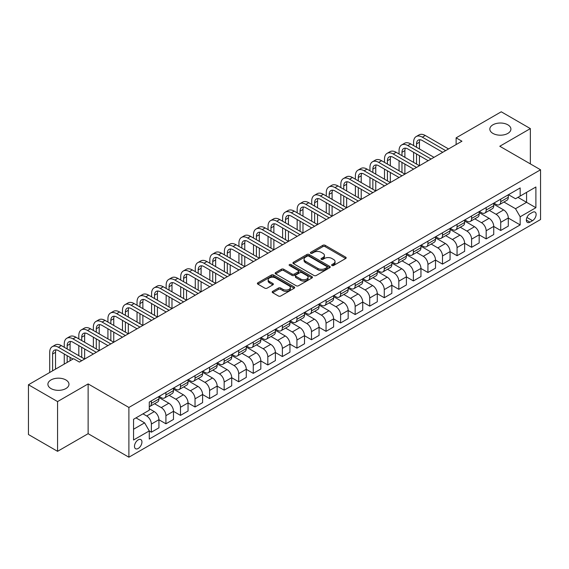 <?xml version="1.0" encoding="UTF-8"?>
<svg xmlns="http://www.w3.org/2000/svg" width="569" height="569" viewBox="0 0 569 569"><rect width="100%" height="100%" fill="white"/><g stroke="black" fill="none" stroke-linecap="round" stroke-linejoin="round"><path stroke-width="0.85" d="M331.955 265.51A1.131 0.654 0 0 0 333.555 265.51L345.703 258.497A1.615 0.932 0 0 0 346.18 257.835A1.615 0.932 0 0 0 345.703 257.174L325.127 245.296A1.615 0.932 0 0 0 322.843 245.296L310.695 252.309A1.131 0.654 0 0 0 310.368 252.771A1.131 0.654 0 0 0 310.695 253.233A1.131 0.654 0 0 0 312.296 253.233L313.868 252.33A5.171 2.987 0 0 1 321.186 252.33L322.9 253.319A5.171 2.987 0 0 1 324.415 255.431A5.171 2.987 0 0 1 322.9 257.544L321.329 258.447A1.131 0.654 0 0 0 320.994 258.909A1.131 0.654 0 0 0 321.329 259.372A1.131 0.654 0 0 0 322.929 259.372L324.501 258.461A5.171 2.987 0 0 1 331.812 258.461L333.526 259.457A5.171 2.987 0 0 1 335.041 261.569A5.171 2.987 0 0 1 333.526 263.675L331.955 264.585A1.131 0.654 0 0 0 331.627 265.047A1.131 0.654 0 0 0 331.955 265.51L331.955 264.585M65.89 379.957A10.541 6.088 0 0 0 54.404 378.634A10.541 6.088 0 0 0 47.896 384.26A10.541 6.088 0 0 0 50.982 388.563A10.541 6.088 0 0 0 62.469 389.879A10.541 6.088 0 0 0 68.977 384.26A10.541 6.088 0 0 0 65.89 379.957M507.825 124.803A10.541 6.088 0 0 0 496.339 123.487A10.541 6.088 0 0 0 489.831 129.106A10.541 6.088 0 0 0 492.918 133.409A10.541 6.088 0 0 0 504.404 134.732A10.541 6.088 0 0 0 510.912 129.106A10.541 6.088 0 0 0 507.825 124.803M138.203 448.464A5.27 3.044 120 0 0 141.653 443.82A5.27 3.044 120 0 0 140.842 439.595A5.27 3.044 120 0 0 138.203 439.858A5.27 3.044 120 0 0 134.761 444.503A5.27 3.044 120 0 0 135.571 448.728A5.27 3.044 120 0 0 138.203 448.464M272.665 291.364A1.615 0.932 0 0 0 272.188 292.025A1.615 0.932 0 0 0 272.665 292.679L278.433 296.015A1.615 0.932 0 0 0 280.723 296.015L294.209 288.227A1.615 0.932 0 0 0 294.685 287.565A1.615 0.932 0 0 0 294.209 286.904L273.632 275.026A1.615 0.932 0 0 0 271.349 275.026L257.857 282.814A1.615 0.932 0 0 0 257.387 283.476A1.615 0.932 0 0 0 257.857 284.137L264.834 288.163A1.615 0.932 0 0 0 267.117 288.163L272.892 284.827A1.615 0.932 0 0 0 273.362 284.166A1.615 0.932 0 0 0 272.892 283.511L269.436 281.513A4.324 2.496 0 0 1 268.163 279.749A4.324 2.496 0 0 1 270.837 277.437A4.324 2.496 0 0 1 275.545 277.985L289.095 285.802A4.324 2.496 0 0 1 290.361 287.565A4.324 2.496 0 0 1 287.694 289.877A4.324 2.496 0 0 1 282.978 289.329L280.723 288.028A1.615 0.932 0 0 0 278.433 288.028L272.665 291.364L272.665 292.679M88.131 383.919L57.561 401.572L28.45 384.758L28.45 434.517L57.561 451.324L88.131 433.678L128.893 457.206L128.893 407.454L88.131 383.919L88.131 433.678M530.358 163.9L530.358 128.601L499.788 146.254L540.55 169.782L128.893 407.454M530.358 128.601L501.246 111.794L456.125 137.847L456.125 144.569M28.45 384.758L73.579 358.712L79.397 362.069L461.943 141.212L456.125 137.847M313.981 275.488A1.615 0.932 0 0 0 316.272 275.488L329.757 267.7A1.615 0.932 0 0 0 330.233 267.046A1.615 0.932 0 0 0 329.757 266.384L309.18 254.507A1.615 0.932 0 0 0 306.897 254.507L293.405 262.295A1.615 0.932 0 0 0 292.935 262.949A1.615 0.932 0 0 0 293.405 263.611L313.981 275.488M289.92 265.751A1.131 0.654 0 0 1 291.065 265.915L291.065 264.571L311.983 276.648A1.615 0.932 0 0 1 312.459 277.302A1.615 0.932 0 0 1 311.983 277.964L298.497 285.752A1.615 0.932 0 0 1 296.207 285.752L275.631 273.874L275.631 272.551A1.615 0.932 0 0 0 275.161 273.212A1.615 0.932 0 0 0 275.631 273.874M275.631 272.551L281.406 269.222A1.615 0.932 0 0 1 283.689 269.222L292.039 274.038A1.615 0.932 0 0 0 294.322 274.038L298.149 271.826A1.615 0.932 0 0 0 298.625 271.171A1.615 0.932 0 0 0 298.149 270.51L289.465 265.495A1.131 0.654 0 0 1 289.13 265.033A1.131 0.654 0 0 1 289.834 264.429A1.131 0.654 0 0 1 291.065 264.571M532.513 212.344L529.952 213.823A5.107 2.945 120 0 0 526.617 218.318A5.107 2.945 120 0 0 527.399 222.408A5.107 2.945 120 0 0 529.952 222.159L532.513 220.68A5.107 2.945 120 0 0 535.849 216.177A5.107 2.945 120 0 0 535.066 212.088A5.107 2.945 120 0 0 532.513 212.344M128.893 457.206L540.55 219.534L540.55 169.782M508.466 194.69L515.514 198.759L520.173 196.07L520.173 187.934L149.27 402.077L149.27 410.206L133.551 419.289L133.551 439.993L149.27 430.918L149.27 439.055L520.173 224.911L520.173 216.782L515.514 208.709L503.935 202.023M520.173 196.07L535.891 186.995L535.891 207.706L520.173 216.782M57.561 401.572L57.561 451.324M517.961 197.351L526.574 202.322L526.574 192.372L535.891 186.995M515.514 208.709L526.574 202.322L535.891 207.706M133.551 429.239L144.611 422.852L135.991 417.874M149.27 430.982L151.368 432.198L151.368 424.061A6.586 3.805 -120 0 0 146.71 415.989L142.983 413.841M151.368 432.198L158.936 427.824L158.936 419.687A6.586 3.805 -120 0 0 154.277 411.622L149.27 408.727M158.936 419.758L165.92 423.791L165.92 415.654A6.586 3.805 -120 0 0 161.262 407.589L154.576 403.727M165.92 423.791L173.488 419.424L173.488 411.287A6.586 3.805 -120 0 0 168.837 403.215L158.936 397.503M173.488 411.351L180.48 415.384L180.48 407.255A6.586 3.805 -120 0 0 175.821 399.182L169.135 395.32M180.48 415.384L188.047 411.017L188.047 402.88A6.586 3.805 -120 0 0 183.389 394.815L173.488 389.096M188.047 402.952L195.032 406.984L195.032 398.848A6.586 3.805 -120 0 0 190.38 390.782L183.687 386.92M195.032 406.984L202.607 402.61L202.607 394.473A6.586 3.805 -120 0 0 197.948 386.408L188.047 380.697M202.607 394.545L209.591 398.577L209.591 390.441A6.586 3.805 -120 0 0 204.932 382.375L198.247 378.513M209.591 398.577L217.159 394.21L217.159 386.074A6.586 3.805 -120 0 0 212.5 378.008L202.607 372.29M217.159 386.138L224.15 390.178L224.15 382.041A6.586 3.805 -120 0 0 219.492 373.968L212.799 370.106M224.15 390.178L231.718 385.803L231.718 377.667A6.586 3.805 -120 0 0 227.059 369.601L217.159 363.883M231.718 377.738L238.703 381.771L238.703 373.634A6.586 3.805 -120 0 0 234.044 365.568L227.358 361.706M238.703 381.771L246.277 377.396L246.277 369.267A6.586 3.805 -120 0 0 241.619 361.194L231.718 355.483M246.277 369.331L253.262 373.364L253.262 365.234A6.586 3.805 -120 0 0 248.603 357.161L241.917 353.299M253.262 373.364L260.83 368.996L260.83 360.86A6.586 3.805 -120 0 0 256.171 352.794L246.277 347.076M260.83 360.931L267.821 364.964L267.821 356.827A6.586 3.805 -120 0 0 263.163 348.761L256.47 344.899M267.821 364.964L275.389 360.59L275.389 352.453A6.586 3.805 -120 0 0 270.73 344.387L260.83 338.676M275.389 352.524L282.373 356.557L282.373 348.42A6.586 3.805 -120 0 0 277.715 340.354L271.029 336.492M282.373 356.557L289.941 352.19L289.941 344.053A6.586 3.805 -120 0 0 285.289 335.987L275.389 330.269M289.941 344.117L296.933 348.157L296.933 340.02A6.586 3.805 -120 0 0 292.274 331.947L285.588 328.085M296.933 348.157L304.5 343.783L304.5 335.646A6.586 3.805 -120 0 0 299.842 327.58L289.941 321.862M304.5 335.717L311.485 339.75L311.485 331.613A6.586 3.805 -120 0 0 306.833 323.548L300.14 319.686M311.485 339.75L319.06 335.376L319.06 327.246A6.586 3.805 -120 0 0 314.401 319.173L304.5 313.462M319.06 327.31L326.044 331.343L326.044 323.206A6.586 3.805 -120 0 0 321.385 315.141L314.7 311.279M326.044 331.343L333.612 326.976L333.612 318.839A6.586 3.805 -120 0 0 328.953 310.774L319.06 305.055M333.612 318.91L340.603 322.943L340.603 314.806A6.586 3.805 -120 0 0 335.945 306.741L329.252 302.879M340.603 322.943L348.171 318.569L348.171 310.432A6.586 3.805 -120 0 0 343.512 302.367L333.612 296.655M348.171 310.503L355.156 314.536L355.156 306.399A6.586 3.805 -120 0 0 350.497 298.334L343.811 294.472M355.156 314.536L362.73 310.169L362.73 302.032A6.586 3.805 -120 0 0 358.072 293.96L348.171 288.248M362.73 302.096L369.715 306.129L369.715 298A6.586 3.805 -120 0 0 365.056 289.927L358.37 286.065M369.715 306.129L377.283 301.762L377.283 293.625A6.586 3.805 -120 0 0 372.624 285.56L362.73 279.841M377.283 293.696L384.274 297.729L384.274 289.593A6.586 3.805 -120 0 0 379.615 281.527L372.923 277.665M384.274 297.729L391.842 293.355L391.842 285.225A6.586 3.805 -120 0 0 387.183 277.153L377.283 271.441M391.842 285.289L398.826 289.322L398.826 281.186A6.586 3.805 -120 0 0 394.168 273.12L387.482 269.258M398.826 289.322L406.394 284.955L406.394 276.819A6.586 3.805 -120 0 0 401.735 268.753L391.842 263.034M406.394 276.89L413.386 280.922L413.386 272.786A6.586 3.805 -120 0 0 408.727 264.72L402.034 260.858M413.386 280.922L420.953 276.548L420.953 268.412A6.586 3.805 -120 0 0 416.295 260.346L406.394 254.635M420.953 268.483L427.938 272.515L427.938 264.379A6.586 3.805 -120 0 0 423.279 256.313L416.593 252.451M427.938 272.515L435.513 268.148L435.513 260.012A6.586 3.805 -120 0 0 430.854 251.939L420.953 246.228M435.513 260.076L442.497 264.108L442.497 255.979A6.586 3.805 -120 0 0 437.838 247.906L431.153 244.044M442.497 264.108L450.065 259.741L450.065 251.605A6.586 3.805 -120 0 0 445.406 243.539L435.513 237.821M450.065 251.676L457.056 255.709L457.056 247.572A6.586 3.805 -120 0 0 452.398 239.506L445.705 235.644M457.056 255.709L464.624 251.334L464.624 243.205A6.586 3.805 -120 0 0 459.965 235.132L450.065 229.421M464.624 243.269L471.609 247.302L471.609 239.165A6.586 3.805 -120 0 0 466.95 231.099L460.264 227.237M471.609 247.302L479.176 242.935L479.176 234.798A6.586 3.805 -120 0 0 474.525 226.732L464.624 221.014M479.176 234.862L486.168 238.902L486.168 230.765A6.586 3.805 -120 0 0 481.509 222.692L474.823 218.837M486.168 238.902L493.736 234.528L493.736 226.391A6.586 3.805 -120 0 0 489.077 218.325L479.176 212.614M493.736 226.462L500.72 230.495L500.72 222.358A6.586 3.805 -120 0 0 496.068 214.293L489.376 210.43M500.72 230.495L508.295 226.128L508.295 217.991A6.586 3.805 -120 0 0 503.636 209.918L493.736 204.207M493.913 203.097L496.068 204.342A6.586 3.805 -120 0 0 499.362 204.669A6.586 3.805 -120 0 0 500.72 201.654L500.72 199.164M479.354 211.504L481.509 212.742A6.586 3.805 -120 0 0 484.802 213.069A6.586 3.805 -120 0 0 486.168 210.053L486.168 207.571M464.795 219.904L466.95 221.149A6.586 3.805 -120 0 0 470.243 221.476A6.586 3.805 -120 0 0 471.609 218.46L471.609 215.971M450.243 228.311L452.398 229.556A6.586 3.805 -120 0 0 455.691 229.883A6.586 3.805 -120 0 0 457.056 226.867L457.056 224.378M435.683 236.711L437.838 237.956A6.586 3.805 -120 0 0 441.131 238.283A6.586 3.805 -120 0 0 442.497 235.267L442.497 232.778M421.131 245.118L423.279 246.363A6.586 3.805 -120 0 0 426.579 246.69A6.586 3.805 -120 0 0 427.938 243.674L427.938 241.185M406.572 253.525L408.727 254.763A6.586 3.805 -120 0 0 412.02 255.09A6.586 3.805 -120 0 0 413.386 252.074L413.386 249.592M392.013 261.925L394.168 263.17A6.586 3.805 -120 0 0 397.461 263.497A6.586 3.805 -120 0 0 398.826 260.481L398.826 257.992M377.46 270.332L379.615 271.577A6.586 3.805 -120 0 0 382.909 271.904A6.586 3.805 -120 0 0 384.274 268.888L384.274 266.399M362.901 278.732L365.056 279.976A6.586 3.805 -120 0 0 368.349 280.304A6.586 3.805 -120 0 0 369.715 277.288L369.715 274.799M348.342 287.139L350.497 288.383A6.586 3.805 -120 0 0 353.79 288.711A6.586 3.805 -120 0 0 355.156 285.695L355.156 283.206M333.79 295.546L335.945 296.783A6.586 3.805 -120 0 0 339.238 297.11A6.586 3.805 -120 0 0 340.603 294.095L340.603 291.613M319.23 303.946L321.385 305.19A6.586 3.805 -120 0 0 324.679 305.517A6.586 3.805 -120 0 0 326.044 302.502L326.044 300.012M304.678 312.353L306.833 313.597A6.586 3.805 -120 0 0 310.126 313.924A6.586 3.805 -120 0 0 311.485 310.909L311.485 308.419M290.119 320.752L292.274 321.997A6.586 3.805 -120 0 0 295.567 322.324A6.586 3.805 -120 0 0 296.933 319.309L296.933 316.819M275.56 329.159L277.715 330.404A6.586 3.805 -120 0 0 281.008 330.731A6.586 3.805 -120 0 0 282.373 327.716L282.373 325.226M261.007 337.566L263.163 338.811A6.586 3.805 -120 0 0 266.456 339.131A6.586 3.805 -120 0 0 267.821 336.115L267.821 333.633M246.448 345.966L248.603 347.211A6.586 3.805 -120 0 0 251.896 347.538A6.586 3.805 -120 0 0 253.262 344.522L253.262 342.033M231.896 354.373L234.044 355.618A6.586 3.805 -120 0 0 237.344 355.945A6.586 3.805 -120 0 0 238.703 352.929L238.703 350.44M217.337 362.773L219.492 364.018A6.586 3.805 -120 0 0 222.785 364.345A6.586 3.805 -120 0 0 224.15 361.329L224.15 358.84M202.777 371.18L204.932 372.425A6.586 3.805 -120 0 0 208.226 372.752A6.586 3.805 -120 0 0 209.591 369.736L209.591 367.247M188.225 379.587L190.38 380.832A6.586 3.805 -120 0 0 193.673 381.152A6.586 3.805 -120 0 0 195.032 378.136L195.032 375.654M173.666 387.987L175.821 389.232A6.586 3.805 -120 0 0 179.114 389.559A6.586 3.805 -120 0 0 180.48 386.543L180.48 384.054M159.107 396.394L161.262 397.639A6.586 3.805 -120 0 0 164.555 397.966A6.586 3.805 -120 0 0 165.92 394.95L165.92 392.461M508.295 218.055L520.173 224.911M499.362 204.669L506.929 200.295A6.586 3.805 -120 0 0 508.295 197.279L508.295 194.797M484.802 213.069L492.37 208.702A6.586 3.805 -120 0 0 493.736 205.686L493.736 203.197M470.243 221.476L477.818 217.102A6.586 3.805 -120 0 0 479.176 214.093L479.176 211.604M455.691 229.883L463.258 225.509A6.586 3.805 -120 0 0 464.624 222.493L464.624 220.004M441.131 238.283L448.699 233.916A6.586 3.805 -120 0 0 450.065 230.9L450.065 228.411M426.579 246.69L434.147 242.316A6.586 3.805 -120 0 0 435.513 239.3L435.513 236.818M412.02 255.09L419.588 250.723A6.586 3.805 -120 0 0 420.953 247.707L420.953 245.218M397.461 263.497L405.036 259.13A6.586 3.805 -120 0 0 406.394 256.114L406.394 253.625M382.909 271.904L390.476 267.53A6.586 3.805 -120 0 0 391.842 264.514L391.842 262.024M368.349 280.304L375.917 275.937A6.586 3.805 -120 0 0 377.283 272.921L377.283 270.431M353.79 288.711L361.365 284.336A6.586 3.805 -120 0 0 362.73 281.321L362.73 278.838M339.238 297.11L346.806 292.743A6.586 3.805 -120 0 0 348.171 289.728L348.171 287.238M324.679 305.517L332.246 301.15A6.586 3.805 -120 0 0 333.612 298.135L333.612 295.645M310.126 313.924L317.694 309.55A6.586 3.805 -120 0 0 319.06 306.535L319.06 304.045M295.567 322.324L303.135 317.957A6.586 3.805 -120 0 0 304.5 314.942L304.5 312.452M281.008 330.731L288.583 326.357A6.586 3.805 -120 0 0 289.941 323.341L289.941 320.859M266.456 339.131L274.023 334.764A6.586 3.805 -120 0 0 275.389 331.748L275.389 329.259M251.896 347.538L259.464 343.171A6.586 3.805 -120 0 0 260.83 340.155L260.83 337.666M237.344 355.945L244.912 351.571A6.586 3.805 -120 0 0 246.277 348.555L246.277 346.066M222.785 364.345L230.353 359.978A6.586 3.805 -120 0 0 231.718 356.962L231.718 354.473M208.226 372.752L215.8 368.378A6.586 3.805 -120 0 0 217.159 365.362L217.159 362.88M193.673 381.152L201.241 376.785A6.586 3.805 -120 0 0 202.607 373.769L202.607 371.28M179.114 389.559L186.682 385.192A6.586 3.805 -120 0 0 188.047 382.176L188.047 379.687M164.555 397.966L172.13 393.592A6.586 3.805 -120 0 0 173.488 390.576L173.488 388.086M149.27 406.636A6.586 3.805 -120 0 0 150.003 406.366L157.57 401.999A6.586 3.805 -120 0 0 158.936 398.983L158.936 396.493M150.003 406.366A6.586 3.805 -120 0 0 151.368 403.35L151.368 400.861M144.611 422.852L149.27 430.918M332.41 265.666L333.526 265.019A5.171 2.987 0 0 0 335.041 262.914L335.041 261.569M324.415 255.431L324.415 256.775A5.171 2.987 0 0 1 322.9 258.888L321.777 259.528M345.682 258.511L325.127 246.64A1.615 0.932 0 0 0 322.843 246.64L311.151 253.397M329.736 267.714L309.18 255.851A1.615 0.932 0 0 0 306.897 255.851L293.433 263.625M326.898 267.508A1.131 0.654 0 0 0 327.232 267.046A1.131 0.654 0 0 0 326.898 266.584L308.839 256.157A1.131 0.654 0 0 0 307.239 256.157L305.581 257.11A5.171 2.987 0 0 0 304.066 259.222A5.171 2.987 0 0 0 305.581 261.335L317.929 268.461A5.171 2.987 0 0 0 325.24 268.461L326.898 267.508L326.898 268.853A1.131 0.654 0 0 0 327.232 268.39L327.232 267.046M304.066 259.222L304.066 260.566A5.171 2.987 0 0 0 305.581 262.679L305.581 261.335M326.898 268.853L325.24 269.806A5.171 2.987 0 0 1 317.929 269.806L305.581 262.679M275.652 273.888L281.406 270.567L281.406 269.222M298.625 271.171L298.625 272.515A1.615 0.932 0 0 1 298.149 273.17L294.322 275.382A1.615 0.932 0 0 1 292.039 275.382L283.689 270.567A1.615 0.932 0 0 0 281.406 270.567M291.065 265.915L311.961 277.978M300.695 279.038A4.324 2.496 0 0 0 305.411 279.578A4.324 2.496 0 0 0 308.078 277.274A4.324 2.496 0 0 0 306.812 275.51L302.039 272.75A1.615 0.932 0 0 0 299.749 272.75L295.923 274.962A1.615 0.932 0 0 0 295.446 275.624A1.615 0.932 0 0 0 295.923 276.285L300.695 279.038L300.695 280.382A4.324 2.496 0 0 0 305.411 280.922A4.324 2.496 0 0 0 308.078 278.618L308.078 277.274M295.446 275.624L295.446 276.968A1.615 0.932 0 0 0 295.923 277.629L295.923 276.285M300.695 280.382L295.923 277.629M290.361 287.565L290.361 288.91A4.324 2.496 0 0 1 287.694 291.221A4.324 2.496 0 0 1 282.978 290.681L280.723 289.372A1.615 0.932 0 0 0 278.433 289.372L272.686 292.694M268.163 279.749L268.163 281.093A4.324 2.496 0 0 0 269.436 282.857L269.436 281.513M272.871 284.841L269.436 282.857M294.187 288.241L273.632 276.37A1.615 0.932 0 0 0 271.349 276.37L257.878 284.151L257.857 282.814M413.613 145.579L413.613 142.214A12.354 7.134 60 0 1 416.174 136.56L419.083 134.881A12.354 7.134 60 0 1 425.263 135.493L448.55 148.943M416.174 136.56A12.354 7.134 60 0 1 422.347 137.172L445.641 150.621M442.732 152.3L422.347 140.536A8.236 4.751 -120 0 0 418.236 140.13A8.236 4.751 -120 0 0 416.529 143.9L416.529 147.257M419.958 139.746A8.236 4.751 -120 0 0 419.438 142.214L419.438 148.943M416.529 153.986L416.529 164.071M419.438 155.664L419.438 165.75L396.152 152.3L393.236 153.986L416.529 167.428M413.613 162.385L413.613 152.3M399.061 153.986L399.061 150.621A12.354 7.134 60 0 1 401.622 144.967L404.531 143.288A12.354 7.134 60 0 1 410.704 143.9L433.998 157.343M401.622 144.967A12.354 7.134 60 0 1 407.795 145.579L431.082 159.028M428.173 160.707L407.795 148.943A8.236 4.751 -120 0 0 403.677 148.53A8.236 4.751 -120 0 0 401.97 152.3L401.97 155.664M405.398 148.153A8.236 4.751 -120 0 0 404.886 150.621L404.886 157.343M401.97 162.385L401.97 172.471M404.886 164.071L404.886 174.15L381.593 160.707L378.684 162.385L401.97 175.835M399.061 170.792L399.061 160.707M413.613 169.114L393.236 157.343A8.236 4.751 -120 0 0 389.118 156.937A8.236 4.751 -120 0 0 387.418 160.707L387.418 164.071M390.839 156.56A8.236 4.751 -120 0 0 390.327 159.028L390.327 165.75M387.418 170.792L387.418 180.878M390.327 172.471L390.327 182.557L367.033 169.114L364.124 170.792L387.418 184.235M384.502 179.192L384.502 169.114M384.502 162.385L384.502 159.028A12.354 7.134 60 0 1 387.062 153.374A12.354 7.134 60 0 1 393.236 153.986M387.062 153.374L389.971 151.688A12.354 7.134 60 0 1 396.152 152.3M399.061 177.514L378.684 165.75A8.236 4.751 -120 0 0 374.566 165.344A8.236 4.751 -120 0 0 372.859 169.114L372.859 172.471M376.287 164.96A8.236 4.751 -120 0 0 375.768 167.428L375.768 174.157M372.859 179.192L372.859 189.278M375.768 180.878L375.768 190.964L352.481 177.514L349.565 179.192L372.859 192.642M369.95 187.599L369.95 177.514M369.95 170.792L369.95 167.428A12.354 7.134 60 0 1 372.503 161.774A12.354 7.134 60 0 1 378.684 162.385M372.503 161.774L375.419 160.095A12.354 7.134 60 0 1 381.593 160.707M384.502 185.921L364.124 174.157A8.236 4.751 -120 0 0 360.006 173.744A8.236 4.751 -120 0 0 358.299 177.514L358.299 180.878M361.728 173.367A8.236 4.751 -120 0 0 361.215 175.835L361.215 182.557M358.299 187.599L358.299 197.685M361.215 189.278L361.215 199.363L337.922 185.921L335.013 187.599L358.299 201.049M355.39 196.006L355.39 185.921M355.39 179.192L355.39 175.835A12.354 7.134 60 0 1 357.951 170.181A12.354 7.134 60 0 1 364.124 170.792M357.951 170.181L360.86 168.502A12.354 7.134 60 0 1 367.033 169.114M369.95 194.321L349.565 182.557A8.236 4.751 -120 0 0 345.454 182.151A8.236 4.751 -120 0 0 343.747 185.921L343.747 189.278M347.175 181.767A8.236 4.751 -120 0 0 346.656 184.235L346.656 190.964M343.747 196.006L343.747 206.092M346.656 197.685L346.656 207.77L323.363 194.321L320.454 196.006L343.747 209.449M340.831 204.406L340.831 194.321M340.831 187.599L340.831 184.235A12.354 7.134 60 0 1 343.392 178.581A12.354 7.134 60 0 1 349.565 179.192M343.392 178.581L346.301 176.902A12.354 7.134 60 0 1 352.481 177.514M355.39 202.728L335.013 190.964A8.236 4.751 -120 0 0 330.895 190.551A8.236 4.751 -120 0 0 329.188 194.321L329.188 197.685M332.616 190.174A8.236 4.751 -120 0 0 332.097 192.642L332.097 199.363M329.188 204.406L329.188 214.492M332.097 206.092L332.097 216.177L308.811 202.728L305.902 204.406L329.188 217.856M326.279 212.813L326.279 202.728M326.279 196.006L326.279 192.642A12.354 7.134 60 0 1 328.832 186.988A12.354 7.134 60 0 1 335.013 187.599M328.832 186.988L331.748 185.309A12.354 7.134 60 0 1 337.922 185.921M340.831 211.135L320.454 199.363A8.236 4.751 -120 0 0 316.336 198.958A8.236 4.751 -120 0 0 314.629 202.728L314.629 206.092M318.057 198.581A8.236 4.751 -120 0 0 317.545 201.049L317.545 207.77M314.629 212.813L314.629 222.899M317.545 214.492L317.545 224.577L294.251 211.135L291.342 212.813L314.629 226.256M311.72 221.213L311.72 211.135M311.72 204.406L311.72 201.049A12.354 7.134 60 0 1 314.28 195.395A12.354 7.134 60 0 1 320.454 196.006M314.28 195.395L317.189 193.709A12.354 7.134 60 0 1 323.363 194.321M326.279 219.534L305.902 207.77A8.236 4.751 -120 0 0 301.783 207.365A8.236 4.751 -120 0 0 300.076 211.135L300.076 214.492M303.505 206.981A8.236 4.751 -120 0 0 302.985 209.449L302.985 216.177M300.076 221.213L300.076 231.299M302.985 222.899L302.985 232.984L279.699 219.534L276.783 221.213L300.076 234.663M297.167 229.62L297.167 219.534M297.167 212.813L297.167 209.449A12.354 7.134 60 0 1 299.721 203.794A12.354 7.134 60 0 1 305.902 204.406M299.721 203.794L302.637 202.116A12.354 7.134 60 0 1 308.811 202.728M311.72 227.941L291.342 216.177A8.236 4.751 -120 0 0 287.224 215.765A8.236 4.751 -120 0 0 285.517 219.534L285.517 222.899M288.945 215.388A8.236 4.751 -120 0 0 288.433 217.856L288.433 224.577M285.517 229.62L285.517 239.705M288.433 231.299L288.433 241.384L265.14 227.941L262.231 229.62L285.517 243.07M282.608 238.027L282.608 227.941M282.608 221.213L282.608 217.856A12.354 7.134 60 0 1 285.169 212.201A12.354 7.134 60 0 1 291.342 212.813M285.169 212.201L288.078 210.523A12.354 7.134 60 0 1 294.251 211.135M297.167 236.341L276.783 224.577A8.236 4.751 -120 0 0 272.665 224.172A8.236 4.751 -120 0 0 270.965 227.941L270.965 231.299M274.386 223.788A8.236 4.751 -120 0 0 273.874 226.256L273.874 232.984M270.965 238.027L270.965 248.112M273.874 239.705L273.874 249.791L250.58 236.341L247.671 238.027L270.965 251.47M268.049 246.427L268.049 236.341M268.049 229.62L268.049 226.256A12.354 7.134 60 0 1 270.609 220.601A12.354 7.134 60 0 1 276.783 221.213M270.609 220.601L273.518 218.923A12.354 7.134 60 0 1 279.699 219.534M282.608 244.748L262.231 232.984A8.236 4.751 -120 0 0 258.113 232.572A8.236 4.751 -120 0 0 256.406 236.341L256.406 239.705M259.834 232.195A8.236 4.751 -120 0 0 259.315 234.663L259.315 241.384M256.406 246.427L256.406 256.512M259.315 248.112L259.315 258.198L236.028 244.748L233.112 246.427L256.406 259.877M253.497 254.834L253.497 244.748M253.497 238.027L253.497 234.663A12.354 7.134 60 0 1 256.05 229.008A12.354 7.134 60 0 1 262.231 229.62M256.05 229.008L258.966 227.33A12.354 7.134 60 0 1 265.14 227.941M268.049 253.155L247.671 241.384A8.236 4.751 -120 0 0 243.553 240.979A8.236 4.751 -120 0 0 241.846 244.748L241.846 248.112M245.275 240.602A8.236 4.751 -120 0 0 244.762 243.07L244.762 249.791M241.846 254.834L241.846 264.919M244.762 256.512L244.762 266.598L221.469 253.155L218.56 254.834L241.846 268.276M238.937 263.241L238.937 253.155M238.937 246.427L238.937 243.07A12.354 7.134 60 0 1 241.498 237.415A12.354 7.134 60 0 1 247.671 238.027M241.498 237.415L244.407 235.73A12.354 7.134 60 0 1 250.58 236.341M253.497 261.555L233.112 249.791A8.236 4.751 -120 0 0 229.001 249.386A8.236 4.751 -120 0 0 227.294 253.155L227.294 256.512M230.722 249.002A8.236 4.751 -120 0 0 230.203 251.47L230.203 258.198M227.294 263.241L227.294 273.319M230.203 264.919L230.203 275.005L206.917 261.555L204.001 263.241L227.294 276.683M224.378 271.641L224.378 261.555M224.378 254.834L224.378 251.47A12.354 7.134 60 0 1 226.939 245.815A12.354 7.134 60 0 1 233.112 246.427M226.939 245.815L229.848 244.137A12.354 7.134 60 0 1 236.028 244.748M238.937 269.962L218.56 258.198A8.236 4.751 -120 0 0 214.442 257.785A8.236 4.751 -120 0 0 212.735 261.555L212.735 264.919M216.163 257.408A8.236 4.751 -120 0 0 215.644 259.877L215.644 266.598M212.735 271.641L212.735 281.726M215.644 273.319L215.644 283.405L192.358 269.962L189.449 271.641L212.735 285.09M209.826 280.048L209.826 269.962M209.826 263.241L209.826 259.877A12.354 7.134 60 0 1 212.386 254.222A12.354 7.134 60 0 1 218.56 254.834M212.386 254.222L215.295 252.544A12.354 7.134 60 0 1 221.469 253.155M224.378 278.362L204.001 266.598A8.236 4.751 -120 0 0 199.883 266.192A8.236 4.751 -120 0 0 198.183 269.962L198.183 273.319M201.604 265.808A8.236 4.751 -120 0 0 201.092 268.276L201.092 275.005M198.183 280.048L198.183 290.133M201.092 281.726L201.092 291.812L177.798 278.362L174.889 280.048L198.183 293.49M195.267 288.447L195.267 278.362M195.267 271.641L195.267 268.276A12.354 7.134 60 0 1 197.827 262.622A12.354 7.134 60 0 1 204.001 263.241M197.827 262.622L200.736 260.943A12.354 7.134 60 0 1 206.917 261.555M209.826 286.769L189.449 275.005A8.236 4.751 -120 0 0 185.33 274.592A8.236 4.751 -120 0 0 183.623 278.362L183.623 281.726M187.052 274.215A8.236 4.751 -120 0 0 186.532 276.683L186.532 283.405M183.623 288.447L183.623 298.533M186.532 290.133L186.532 300.219L163.246 286.769L160.33 288.447L183.623 301.897M180.714 296.854L180.714 286.769M180.714 280.048L180.714 276.683A12.354 7.134 60 0 1 183.268 271.029A12.354 7.134 60 0 1 189.449 271.641M183.268 271.029L186.184 269.35A12.354 7.134 60 0 1 192.358 269.962M195.267 295.176L174.889 283.405A8.236 4.751 -120 0 0 170.771 282.999A8.236 4.751 -120 0 0 169.064 286.769L169.064 290.133M172.492 282.622A8.236 4.751 -120 0 0 171.98 285.09L171.98 291.812M169.064 296.854L169.064 306.94M171.98 298.533L171.98 308.618L148.687 295.176L145.778 296.854L169.064 310.297M166.155 305.261L166.155 295.176M166.155 288.447L166.155 285.09A12.354 7.134 60 0 1 168.716 279.436A12.354 7.134 60 0 1 174.889 280.048M168.716 279.436L171.625 277.75A12.354 7.134 60 0 1 177.798 278.362M180.714 303.576L160.33 291.812A8.236 4.751 -120 0 0 156.212 291.406A8.236 4.751 -120 0 0 154.512 295.176L154.512 298.533M157.94 291.022A8.236 4.751 -120 0 0 157.421 293.49L157.421 300.219M154.512 305.261L154.512 315.34M157.421 306.94L157.421 317.025L134.128 303.576L131.219 305.261L154.512 318.704M151.596 313.661L151.596 303.576M151.596 296.854L151.596 293.49A12.354 7.134 60 0 1 154.156 287.836A12.354 7.134 60 0 1 160.33 288.447M154.156 287.836L157.065 286.157A12.354 7.134 60 0 1 163.246 286.769M166.155 311.983L145.778 300.219A8.236 4.751 -120 0 0 141.66 299.806A8.236 4.751 -120 0 0 139.953 303.576L139.953 306.94M143.381 299.429A8.236 4.751 -120 0 0 142.862 301.897L142.862 308.618M139.953 313.661L139.953 323.747M142.862 315.34L142.862 325.425L119.575 311.983L116.666 313.661L139.953 327.111M137.044 322.068L137.044 311.983M137.044 305.261L137.044 301.897A12.354 7.134 60 0 1 139.597 296.243A12.354 7.134 60 0 1 145.778 296.854M139.597 296.243L142.513 294.564A12.354 7.134 60 0 1 148.687 295.176M151.596 320.383L131.219 308.618A8.236 4.751 -120 0 0 127.1 308.213A8.236 4.751 -120 0 0 125.393 311.983L125.393 315.34M128.822 307.829A8.236 4.751 -120 0 0 128.31 310.304L128.31 317.025M125.393 322.068L125.393 332.154M128.31 323.747L128.31 333.832L105.016 320.383L102.107 322.068L125.393 335.511M122.484 330.468L122.484 320.383M122.484 313.661L122.484 310.304A12.354 7.134 60 0 1 125.045 304.65A12.354 7.134 60 0 1 131.219 305.261M125.045 304.65L127.954 302.964A12.354 7.134 60 0 1 134.128 303.576M137.044 328.79L116.666 317.025A8.236 4.751 -120 0 0 112.548 316.613A8.236 4.751 -120 0 0 110.841 320.383L110.841 323.747M114.269 316.236A8.236 4.751 -120 0 0 113.75 318.704L113.75 325.425M110.841 330.468L110.841 340.554M113.75 332.154L113.75 342.239L90.464 328.79L87.548 330.468L110.841 343.918M107.932 338.875L107.932 328.79M107.932 322.068L107.932 318.704A12.354 7.134 60 0 1 110.486 313.05A12.354 7.134 60 0 1 116.666 313.661M110.486 313.05L113.402 311.371A12.354 7.134 60 0 1 119.575 311.983M122.484 337.197L102.107 325.425A8.236 4.751 -120 0 0 97.989 325.02A8.236 4.751 -120 0 0 96.282 328.79L96.282 332.154M99.71 324.643A8.236 4.751 -120 0 0 99.198 327.111L99.198 333.832M96.282 338.875L96.282 348.961M99.198 340.554L99.198 350.639L75.905 337.197L72.996 338.875L96.282 352.318M93.373 347.282L93.373 337.197M93.373 330.468L93.373 327.111A12.354 7.134 60 0 1 95.933 321.457A12.354 7.134 60 0 1 102.107 322.068M95.933 321.457L98.842 319.771A12.354 7.134 60 0 1 105.016 320.383M107.932 345.596L87.548 333.832A8.236 4.751 -120 0 0 83.43 333.427A8.236 4.751 -120 0 0 81.73 337.197L81.73 340.554M85.151 333.043A8.236 4.751 -120 0 0 84.639 335.511L84.639 342.239M81.73 347.282L81.73 357.36M84.639 348.961L84.639 359.046L61.345 345.596L58.436 347.282L81.73 360.725M78.814 355.682L78.814 345.596M78.814 338.875L78.814 335.511A12.354 7.134 60 0 1 81.374 329.856A12.354 7.134 60 0 1 87.548 330.468M81.374 329.856L84.283 328.178A12.354 7.134 60 0 1 90.464 328.79M93.373 354.003L72.996 342.239A8.236 4.751 -120 0 0 68.877 341.827A8.236 4.751 -120 0 0 67.17 345.596L67.17 348.961M70.599 341.45A8.236 4.751 -120 0 0 70.079 343.918L70.079 350.639M67.17 355.682L67.17 362.403M70.079 357.36L70.079 360.725M64.261 364.089L64.261 354.003M64.261 347.282L64.261 343.918A12.354 7.134 60 0 1 66.815 338.263A12.354 7.134 60 0 1 72.996 338.875M66.815 338.263L69.731 336.585A12.354 7.134 60 0 1 75.905 337.197M72.996 359.046L58.436 350.639A8.236 4.751 -120 0 0 54.318 350.234A8.236 4.751 -120 0 0 52.611 354.003L52.611 370.81M56.039 349.85A8.236 4.751 -120 0 0 55.527 352.325L55.527 369.132M49.702 372.489L49.702 352.325A12.354 7.134 60 0 1 52.263 346.67A12.354 7.134 60 0 1 58.436 347.282M52.263 346.67L55.172 344.985A12.354 7.134 60 0 1 61.345 345.596M146.71 415.989L154.277 411.622M161.262 407.589L168.837 403.215M175.821 399.182L183.389 394.815M190.38 390.782L197.948 386.408M204.932 382.375L212.5 378.008M219.492 373.968L227.059 369.601M234.044 365.568L241.619 361.194M248.603 357.161L256.171 352.794M263.163 348.761L270.73 344.387M277.715 340.354L285.289 335.987M292.274 331.947L299.842 327.58M306.833 323.548L314.401 319.173M321.385 315.141L328.953 310.774M335.945 306.741L343.512 302.367M350.497 298.334L358.072 293.96M365.056 289.927L372.624 285.56M379.615 281.527L387.183 277.153M394.168 273.12L401.735 268.753M408.727 264.72L416.295 260.346M423.279 256.313L430.854 251.939M437.838 247.906L445.406 243.539M452.398 239.506L459.965 235.132M466.95 231.099L474.525 226.732M481.509 222.692L489.077 218.325M496.068 214.293L503.636 209.918M500.72 201.654L508.295 197.279M500.72 222.358L508.295 217.991M486.168 230.765L493.736 226.391M486.168 210.053L493.736 205.686M471.609 239.165L479.176 234.798M471.609 218.46L479.176 214.093M457.056 247.572L464.624 243.205M457.056 226.867L464.624 222.493M442.497 255.979L450.065 251.605M442.497 235.267L450.065 230.9M427.938 264.379L435.513 260.012M427.938 243.674L435.513 239.3M413.386 272.786L420.953 268.412M413.386 252.074L420.953 247.707M398.826 281.186L406.394 276.819M398.826 260.481L406.394 256.114M384.274 289.593L391.842 285.225M384.274 268.888L391.842 264.514M369.715 298L377.283 293.625M369.715 277.288L377.283 272.921M355.156 306.399L362.73 302.032M355.156 285.695L362.73 281.321M340.603 314.806L348.171 310.432M340.603 294.095L348.171 289.728M326.044 323.206L333.612 318.839M326.044 302.502L333.612 298.135M311.485 331.613L319.06 327.246M311.485 310.909L319.06 306.535M296.933 340.02L304.5 335.646M296.933 319.309L304.5 314.942M282.373 348.42L289.941 344.053M282.373 327.716L289.941 323.341M267.821 356.827L275.389 352.453M267.821 336.115L275.389 331.748M253.262 365.234L260.83 360.86M253.262 344.522L260.83 340.155M238.703 373.634L246.277 369.267M238.703 352.929L246.277 348.555M224.15 382.041L231.718 377.667M224.15 361.329L231.718 356.962M209.591 390.441L217.159 386.074M209.591 369.736L217.159 365.362M195.032 398.848L202.607 394.473M195.032 378.136L202.607 373.769M180.48 407.255L188.047 402.88M180.48 386.543L188.047 382.176M165.92 415.654L173.488 411.287M165.92 394.95L173.488 390.576M151.368 424.061L158.936 419.687M151.368 403.35L158.936 398.983M526.93 217.458L532.513 220.68M526.346 220.075L529.952 222.159M333.526 265.019L333.526 263.675M321.329 259.372L321.329 258.447M322.9 258.888L322.9 257.544M310.695 253.233L310.695 252.309M322.843 246.64L322.843 245.296M325.127 246.64L325.127 245.296M345.703 258.497L345.703 257.174M293.405 263.611L293.405 262.295M306.897 255.851L306.897 254.507M309.18 255.851L309.18 254.507M329.757 267.7L329.757 266.384M317.929 269.806L317.929 268.461M325.24 269.806L325.24 268.461M283.689 270.567L283.689 269.222M292.039 275.382L292.039 274.038M294.322 275.382L294.322 274.038M298.149 273.17L298.149 271.826M311.983 277.964L311.983 276.648M278.433 289.372L278.433 288.028M280.723 289.372L280.723 288.028M282.978 290.681L282.978 289.329M272.892 284.827L272.892 283.511M271.349 276.37L271.349 275.026M273.632 276.37L273.632 275.026M294.209 288.227L294.209 286.904M425.263 135.493L422.347 137.172M419.438 142.214L416.529 143.9M410.704 143.9L407.795 145.579M404.886 150.621L401.97 152.3M390.327 159.028L387.418 160.707M375.768 167.428L372.859 169.114M361.215 175.835L358.299 177.514M346.656 184.235L343.747 185.921M332.097 192.642L329.188 194.321M317.545 201.049L314.629 202.728M302.985 209.449L300.076 211.135M288.433 217.856L285.517 219.534M273.874 226.256L270.965 227.941M259.315 234.663L256.406 236.341M244.762 243.07L241.846 244.748M230.203 251.47L227.294 253.155M215.644 259.877L212.735 261.555M201.092 268.276L198.183 269.962M186.532 276.683L183.623 278.362M171.98 285.09L169.064 286.769M157.421 293.49L154.512 295.176M142.862 301.897L139.953 303.576M128.31 310.304L125.393 311.983M113.75 318.704L110.841 320.383M99.198 327.111L96.282 328.79M84.639 335.511L81.73 337.197M70.079 343.918L67.17 345.596M55.527 352.325L52.611 354.003"/></g></svg>
